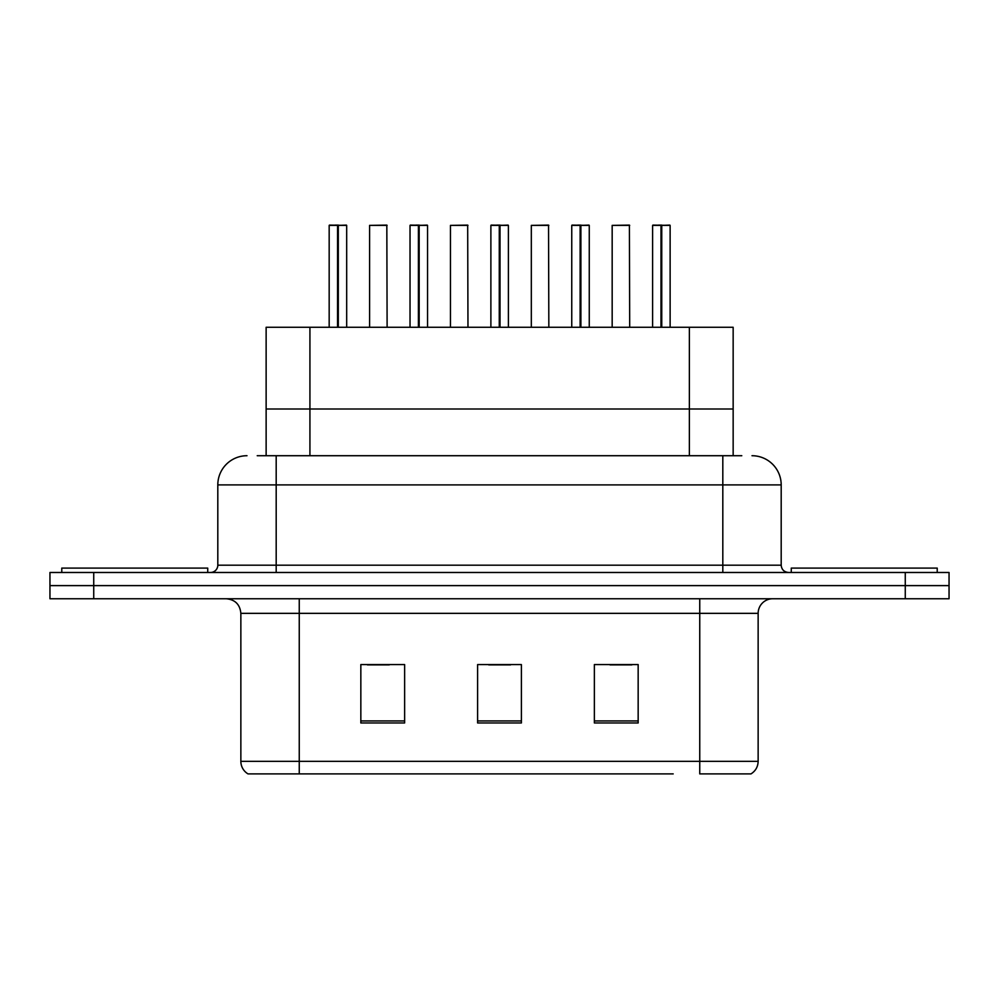 <?xml version="1.0" encoding="UTF-8"?>
<svg xmlns="http://www.w3.org/2000/svg" width="999" height="999" viewBox="0 0 999 999"><rect width="100%" height="100%" fill="white"/><g stroke="black" fill="none" stroke-linecap="round" stroke-linejoin="round"><path stroke-width="1.5" d="M266.134 455.719L266.134 327.272L733.154 327.272L733.154 409.003L689.372 409.003L733.154 409.003L733.154 455.719M309.927 455.719L309.927 409.003L266.134 409.003L689.372 409.003L689.372 327.272M309.927 327.272L309.927 409.003L689.372 409.003L689.372 455.719M758.141 761.35C757.966 766.795 755.581 770.978 750.986 773.9L699.75 773.9L699.75 761.35L758.141 761.35L758.141 613.349A14.598 14.598 0 0 1 772.739 598.751M673.189 773.9L248.014 773.9A14.598 14.598 0 0 1 240.859 761.35L240.859 613.349C239.997 604.482 235.127 599.612 226.261 598.751M949.05 598.751L949.05 585.614L49.95 585.614L49.95 598.751L93.731 598.751L93.731 585.614L49.95 585.614L49.95 572.477L93.731 572.477L93.731 585.614L949.05 585.614L949.05 598.751L93.731 598.751M638.161 722.964L638.161 664.572L594.368 664.572L594.368 722.964L638.161 722.964M404.632 722.964L404.632 664.572L360.839 664.572L360.839 722.964L404.632 722.964M521.391 722.964L521.391 664.572L477.609 664.572L477.609 722.964L521.391 722.964M367.407 664.872L389.298 664.872M609.989 664.872L631.88 664.872M488.698 664.872L510.589 664.872M257.879 455.719L741.782 455.719M257.218 455.719L276.186 455.719L276.186 484.902L217.807 484.902L217.807 565.184A7.293 7.293 0 0 1 210.502 572.477M246.99 455.719A29.196 29.196 0 0 0 217.807 484.902M752.01 455.719A29.196 29.196 0 0 1 781.193 484.902L781.193 565.184C781.593 569.567 784.028 572.002 788.498 572.477M949.05 585.614L949.05 572.477L93.731 572.477M337.537 225.387L329.171 225.387L337.55 225.1L337.537 327.272M346.678 327.272L346.678 225.387L329.458 225.1M346.678 225.387L338.311 225.387L346.391 225.1M329.171 225.387L329.171 327.272M338.299 225.1L338.049 327.272M338.311 225.387L338.311 327.272M337.55 225.1L337.799 327.272M337.799 225.1L335.002 225.1M387.113 327.272L386.825 225.1L369.593 225.387L369.593 327.272M207.73 572.477L207.73 568.106L61.776 568.106L61.776 572.477M418.406 225.387L410.027 225.387L418.419 225.1L418.406 327.272M427.547 327.272L427.547 225.387L410.314 225.1M427.547 225.387L419.168 225.387L427.247 225.1M410.027 225.387L410.027 327.272M419.155 225.1L418.918 327.272M419.168 225.387L419.168 327.272M418.419 225.1L418.656 327.272M418.656 225.1L415.871 225.1M499.263 225.387L490.884 225.387L499.275 225.1L499.263 327.272M508.404 327.272L508.404 225.387L491.183 225.1M508.404 225.387L500.024 225.387L508.116 225.1M490.884 225.387L490.884 327.272M500.012 225.1L499.775 327.272M500.024 225.387L500.024 327.272M499.275 225.1L499.512 327.272M499.512 225.1L496.728 225.1M580.119 225.387L571.753 225.387L580.132 225.1L580.119 327.272M589.26 327.272L589.26 225.387L572.04 225.1M589.26 225.387L580.894 225.387L588.973 225.1M571.753 225.387L571.753 327.272M580.881 225.1L580.631 327.272M580.894 225.387L580.894 327.272M580.132 225.1L580.382 327.272M580.382 225.1L577.584 225.1M660.988 225.387L652.609 225.387L661.001 225.1L660.988 327.272M670.129 327.272L670.129 225.387L652.896 225.1M670.129 225.387L661.75 225.387L669.829 225.1M652.609 225.387L652.609 327.272M661.738 225.1L661.5 327.272M661.75 225.387L661.75 327.272M661.001 225.1L661.238 327.272M661.238 225.1L658.453 225.1M467.969 327.272L467.682 225.1L450.462 225.387L450.462 327.272M548.838 327.272L548.538 225.1L531.318 225.387L531.318 327.272M629.695 327.272L629.407 225.1L612.175 225.387L612.175 327.272M937.224 572.477L937.224 568.106L791.27 568.106L791.27 572.477M699.75 598.751L699.75 613.349L240.859 613.349M758.141 613.349L699.75 613.349L699.75 761.35L299.25 761.35L299.25 773.9M240.859 761.35L299.25 761.35L299.25 598.751M905.269 598.751L905.269 572.477M521.391 720.928L477.609 720.928M404.632 720.928L360.839 720.928M638.161 720.928L594.368 720.928M276.186 572.477L276.186 565.184L781.193 565.184M217.807 565.184L276.186 565.184L276.186 484.902L722.814 484.902L722.814 572.477M781.193 484.902L722.814 484.902L722.814 455.719M387.113 225.387L369.593 225.387M467.969 225.387L450.462 225.387M548.838 225.387L531.318 225.387M629.695 225.387L612.175 225.387"/></g></svg>
